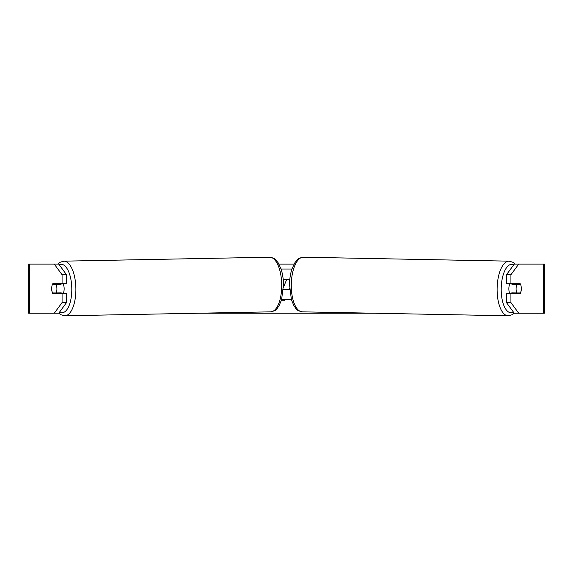 <?xml version="1.0" encoding="UTF-8"?>
<svg xmlns="http://www.w3.org/2000/svg" width="573" height="573" viewBox="0 0 573 573"><rect width="100%" height="100%" fill="white"/><g stroke="black" fill="none" stroke-linecap="round" stroke-linejoin="round"><path stroke-width="0.86" d="M54.285 264.11L57.687 264.11L59.864 262.341L63.811 261.159A27.318 11.546 88.9 0 1 75.88 288.47A27.318 11.546 88.9 0 1 64.856 315.787L60.867 314.756L58.754 313.202L28.65 313.223L28.65 264.11L58.74 264.11L66.518 274.739L62.07 274.739L54.285 264.11M278.965 264.11L294.035 264.11M198.695 313.223L374.305 313.223M508.144 315.787L302.3 311.841A27.318 11.546 -88.9 0 1 291.285 284.53A27.318 11.546 -88.9 0 1 303.353 257.213L509.189 261.159A27.318 11.546 91.1 0 0 497.12 288.47A27.318 11.546 91.1 0 0 508.144 315.787L512.133 314.756L514.26 313.223L506.482 302.587L506.482 293.577L510.93 293.577L510.93 302.587L518.715 313.223L514.26 313.223M285.182 299.715L284.774 300.746L281.293 300.746M283.47 287.202L286.744 279.459M543.433 313.223L543.433 264.11L544.35 264.11L544.35 313.223L518.715 313.223M514.26 264.11L518.715 264.11L510.93 274.739L506.482 274.739L514.26 264.11M543.433 264.11L518.715 264.11M506.482 274.739L506.482 283.757L510.93 283.757L510.93 274.739M521.144 286.521A6.138 2.593 -90 0 1 520.27 293.577L510.93 293.577M510.93 283.757L520.27 283.757A6.138 2.593 -90 0 1 520.571 284.366L520.599 284.366A6.138 2.593 -88.9 0 1 521.272 288.663A6.138 2.593 -88.9 0 1 520.463 292.961L516.76 292.961A6.138 2.593 -88.9 0 1 516.087 288.663A6.138 2.593 -88.9 0 1 516.896 284.366L520.599 284.366M506.482 302.587L510.93 302.587M515.822 283.757A6.138 2.593 -90 0 1 516.108 284.351M516.123 292.946A6.138 2.593 -90 0 1 515.822 293.577M57.178 283.757A6.138 2.593 -90 0 0 56.892 284.351M56.877 292.946A6.138 2.593 -90 0 0 57.178 293.577M66.518 302.587L66.518 293.577L62.07 293.577L62.07 302.587L66.518 302.587L58.74 313.223M62.07 274.739L62.07 283.757L66.518 283.757L66.518 274.739M51.857 286.521A6.138 2.593 -90 0 0 51.692 288.663A6.138 2.593 -90 0 0 52.73 293.577L62.07 293.577M54.285 313.223L62.07 302.587M62.07 283.757L52.73 283.757A6.138 2.593 -90 0 0 52.43 284.366L52.401 284.366A6.138 2.593 -91.1 0 0 51.728 288.663A6.138 2.593 -91.1 0 0 52.537 292.961L56.24 292.961A6.138 2.593 -91.1 0 0 56.913 288.663A6.138 2.593 -91.1 0 0 56.104 284.366L52.401 284.366M289.587 288.613L289.322 289.279M509.891 293.577A6.138 2.593 -88.9 0 1 508.853 288.527A6.138 2.593 -88.9 0 1 509.891 283.757M512.14 283.757A6.138 2.593 -88.9 0 0 511.89 284.272L516.896 284.366M515.356 283.757A6.138 2.593 -88.9 0 1 515.593 284.272L516.08 284.28M515.428 292.939A6.138 2.593 -88.9 0 1 515.098 293.577M512.097 293.577A6.138 2.593 -88.9 0 1 511.753 292.867L516.76 292.961M511.89 284.272L515.593 284.272M283.377 289.279L289.623 289.279M281.615 299.715L291.385 299.715M289.802 279.459L283.198 279.459M281.057 269.016L291.944 269.016M63.109 293.577A6.138 2.593 -91.1 0 0 64.147 288.527A6.138 2.593 -91.1 0 0 63.109 283.757M56.24 292.961L61.247 292.867A6.138 2.593 -91.1 0 1 60.903 293.577M57.572 292.939A6.138 2.593 -91.1 0 0 57.902 293.577M56.92 284.28L57.407 284.272A6.138 2.593 -91.1 0 1 57.644 283.757M56.104 284.366L61.11 284.272A6.138 2.593 -91.1 0 0 60.86 283.757M61.11 284.272L57.407 284.272M29.567 313.223L29.567 264.11M513.451 312.113A24.252 10.25 -88.9 0 1 501.203 288.527A24.252 10.25 -88.9 0 1 513.802 264.733M59.549 312.113A24.252 10.25 -91.1 0 0 71.797 288.527A24.252 10.25 -91.1 0 0 59.198 264.733M64.856 315.787L270.7 311.841A27.318 11.546 -91.1 0 0 281.715 284.53A27.318 11.546 -91.1 0 0 269.647 257.213L63.811 261.159M509.189 261.159L513.136 262.341L515.313 264.11M303.353 257.213C296.205 258.53 297.48 260.163 294.995 262.513L292.029 268.766C290.454 273.471 289.616 278.707 289.508 284.48L291.428 299.865L294.157 306.226C296.549 308.668 295.217 310.251 302.3 311.841M270.7 311.841C277.783 310.251 276.451 308.668 278.843 306.226L281.572 299.865L283.492 284.48C283.384 278.707 282.546 273.471 280.971 268.766L278.005 262.513C275.52 260.163 276.795 258.53 269.647 257.213"/></g></svg>
